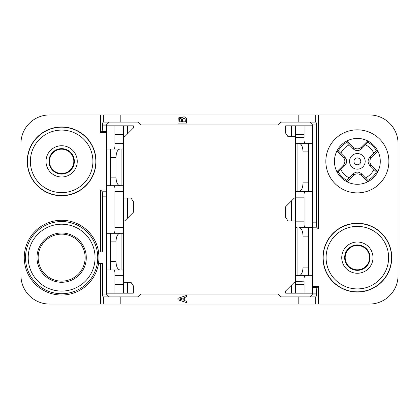 <?xml version="1.0" encoding="UTF-8"?>
<svg xmlns="http://www.w3.org/2000/svg" width="419" height="419" viewBox="0 0 419 419"><rect width="100%" height="100%" fill="white"/><g stroke="black" fill="none" stroke-linecap="round" stroke-linejoin="round"><path stroke-width="0.63" d="M133.279 125.826L133.279 128.13L127.549 133.865L127.549 125.826L133.279 125.826M110.354 177.122L110.354 149.321L110.784 149.038L119.965 149.038C117.54 149.557 116.199 152.422 115.958 157.633L115.958 177.122L110.354 177.122L110.354 185.434L110.784 185.717L119.965 185.717C117.54 185.198 116.199 182.333 115.958 177.122M38.145 257.638A23.495 23.495 0 0 0 61.64 281.139A23.495 23.495 0 0 0 85.136 257.638A23.495 23.495 0 0 0 61.64 234.142A23.495 23.495 0 0 0 38.145 257.638M61.64 291.069A33.431 33.431 0 0 0 95.071 257.638A33.431 33.431 0 0 0 61.64 224.212A33.431 33.431 0 0 0 28.209 257.638A33.431 33.431 0 0 0 61.64 291.069M25.533 257.638A36.107 36.107 0 0 0 61.64 293.745A36.107 36.107 0 0 0 97.747 257.638A36.107 36.107 0 0 0 61.64 221.536A36.107 36.107 0 0 0 25.533 257.638M123.537 282.286L127.549 282.286L127.549 293.174L123.537 293.174L123.537 284.574L114.937 284.574L114.937 293.174L114.937 269.962L106.342 269.962L106.342 293.174L123.537 293.174L114.937 293.174M114.937 143.565L114.937 125.826L123.537 125.826L123.537 143.308C123.741 146.833 123.416 148.74 122.552 149.038L121.924 149.038L121.924 185.717L122.552 185.717C123.416 186.01 123.741 187.922 123.537 191.446L123.537 227.554C123.741 231.079 123.416 232.99 122.552 233.283L106.342 233.283L106.342 125.826L114.937 125.826L114.937 143.308C115.173 146.446 114.816 148.336 113.863 148.97L113.449 149.038M86.283 257.638A24.642 24.642 0 0 0 61.64 233.001A24.642 24.642 0 0 0 36.998 257.638A24.642 24.642 0 0 0 61.64 282.28A24.642 24.642 0 0 0 86.283 257.638M133.279 201.476L133.279 212.375L127.549 218.11L127.549 198.04L130.985 198.04L133.279 201.476M121.924 185.717L106.342 185.717M113.449 185.717L113.863 185.785C114.816 186.418 115.173 188.309 114.937 191.446L123.537 191.446L123.537 143.308L114.937 143.308M113.449 269.962L113.863 270.03C114.816 270.664 115.173 272.554 114.937 275.692L123.537 275.692L123.537 227.554L114.937 227.554C115.173 230.691 114.816 232.582 113.863 233.215L113.449 233.283M114.937 269.962L119.965 269.962C117.54 269.443 116.199 266.578 115.958 261.367L115.958 241.878C116.199 236.667 117.54 233.802 119.965 233.283L121.924 233.283L121.924 269.962L122.552 269.962C123.416 270.26 123.741 272.167 123.537 275.692L123.537 284.574M114.937 275.692L114.937 284.574M123.537 220.96L124.694 220.96L127.549 218.11M119.965 233.283L110.784 233.283L110.354 233.566L110.354 269.679L110.784 269.962L119.965 269.962M123.537 198.04L127.549 198.04M127.549 282.286L130.985 282.286L133.279 285.721L133.279 293.174L127.549 293.174M109.207 296.898L106.342 294.033L106.342 196.846L102.634 196.846L102.634 251.908L98.481 251.908A37.286 37.286 0 0 1 98.481 263.373L102.634 263.373L102.634 294.033C102.66 295.767 102.833 296.725 103.137 296.898L137.861 296.898L140.726 294.033L278.274 294.033L281.139 296.898L315.863 296.898C316.167 296.725 316.34 295.767 316.366 294.033L312.658 294.033L309.793 296.898M114.937 191.446L114.937 227.554M114.937 227.81L114.937 191.19M119.965 149.038L106.342 149.038M123.537 136.714L124.694 136.714L127.549 133.865M123.537 125.826L127.549 125.826M98.585 263.373A37.385 37.385 0 0 1 58.765 294.913A37.385 37.385 0 0 1 24.255 257.638A37.385 37.385 0 0 1 58.765 220.368A37.385 37.385 0 0 1 98.585 251.908M103.257 304.063L369.396 304.063A28.654 28.654 0 0 0 398.05 275.409L398.05 143.591A28.654 28.654 0 0 0 369.396 114.937L49.604 114.937A28.654 28.654 0 0 0 20.95 143.591L20.95 275.409A28.654 28.654 0 0 0 49.604 304.063L103.257 304.063L103.257 296.898M109.207 122.102L106.342 124.967L106.342 132.703L100.612 132.703L101.796 131.519C102.315 130.775 102.592 128.895 102.634 125.873L106.342 125.873M102.634 196.846C102.592 193.824 102.315 191.944 101.796 191.2L100.612 190.017L100.612 251.908M357.36 129.838A31.519 31.519 0 0 1 386.381 149.059A31.519 31.519 0 0 1 357.36 192.881A31.519 31.519 0 0 1 325.841 161.362A31.519 31.519 0 0 1 357.36 129.838M357.36 292.027A34.384 34.384 0 0 1 322.976 257.638A34.384 34.384 0 0 1 357.36 223.254A34.384 34.384 0 0 1 391.744 257.638A34.384 34.384 0 0 1 357.36 292.027M318.388 114.937L318.388 228.984L312.658 228.984L312.658 286.297L318.388 286.297L318.388 304.063M353.306 148.986C356.009 151.149 358.711 151.149 361.414 148.986L367.903 142.303L367.693 140.894A22.925 22.925 0 0 1 357.36 184.281A22.925 22.925 0 0 1 336.897 171.69L338.301 171.905L344.984 165.411L343.177 165.411A5.73 5.73 0 0 0 343.177 157.308L336.897 151.029A22.925 22.925 0 0 1 347.026 140.894L346.817 142.303L353.306 148.986L353.306 147.174A5.73 5.73 -90 0 0 361.414 147.174L367.693 140.894A22.925 22.925 0 0 0 347.026 140.894L353.306 147.174M376.419 171.905L369.736 165.411C367.573 162.708 367.573 160.011 369.736 157.308L376.419 150.814L377.823 151.029L371.543 157.308A5.73 5.73 0 0 0 371.543 165.411L377.823 171.69L376.419 171.905A21.783 21.783 0 0 1 367.903 180.416L361.414 173.733C358.711 171.57 356.009 171.57 353.306 173.733L346.817 180.416L347.026 181.825L353.306 175.545L353.306 173.733M344.984 165.411C347.147 162.708 347.147 160.011 344.984 157.308L338.301 150.814L336.897 151.029A22.925 22.925 0 0 0 336.897 171.69L343.177 165.411M367.903 180.416L367.693 181.825L361.414 175.545A5.73 5.73 -90 0 0 353.306 175.545M305.551 227.554L305.137 227.486C304.184 226.847 303.827 224.961 304.063 221.824L304.063 197.176C303.827 194.039 304.184 192.153 305.137 191.514L312.658 191.446M304.063 221.824L295.463 221.824L295.463 293.174L304.063 293.174L304.063 281.427C303.827 278.284 304.184 276.399 305.137 275.76L312.658 275.692M304.063 281.165L295.463 281.427C295.259 277.902 295.584 275.99 296.448 275.692L308.216 275.692L308.646 275.414L308.646 267.097L303.042 267.097L303.042 236.148C302.801 230.937 301.46 228.072 299.035 227.554L312.658 227.554M304.063 196.92L304.063 227.554M295.463 136.714L288.015 136.714L285.721 133.279L285.721 125.826L304.063 125.826L304.063 137.835M312.658 125.826L304.063 125.826L304.063 137.573L295.463 137.573L295.463 197.176C295.259 193.651 295.584 191.745 296.448 191.446L308.216 191.446L308.646 191.164L308.646 182.852L303.042 182.852C302.801 188.063 301.46 190.928 299.035 191.446M304.063 197.176L295.463 197.176L295.463 221.824C295.259 225.349 295.584 227.255 296.448 227.554L297.076 227.554L297.076 275.692L304.063 275.692M299.035 227.554L308.216 227.554L308.646 227.836L308.646 267.097M303.042 267.097C302.801 272.308 301.46 275.173 299.035 275.692M308.646 182.852L308.646 143.586L308.216 143.308L296.448 143.308C295.584 143.01 295.259 141.103 295.463 137.573L295.463 134.426L304.063 134.426M295.463 125.826L295.463 134.426M295.463 143.308L295.463 146.173M295.463 191.446L295.463 188.581M291.451 200.916L285.721 206.646L285.721 217.524L288.015 220.96L291.451 220.96L291.451 200.916L294.332 198.04L295.463 198.04M295.463 220.96L291.451 220.96M308.646 151.903L303.042 151.903C302.801 146.692 301.46 143.827 299.035 143.308L312.658 143.308M312.658 286.297L312.658 294.033M312.658 228.984L312.658 124.967L309.793 122.102M304.063 293.174L312.658 293.174M295.463 293.174L285.721 293.174L285.721 290.891L294.332 282.286L295.463 282.286M291.451 293.174L291.451 285.161M291.451 136.714L291.451 125.826M305.551 143.308L305.137 143.24C304.184 142.601 303.827 140.716 304.063 137.573M303.042 151.903L303.042 182.852M102.634 125.873L102.634 124.967C102.66 123.233 102.833 122.275 103.137 122.102L137.861 122.102L140.726 124.967L278.274 124.967L281.139 122.102L315.863 122.102C316.167 122.275 316.34 123.233 316.366 124.967L316.366 222.154L312.658 222.154M312.658 293.127L316.366 293.127C316.408 290.105 316.685 288.225 317.204 287.481L318.388 286.297M100.612 263.373L100.612 304.063M61.64 195.746A34.384 34.384 0 0 1 27.256 161.362A34.384 34.384 0 0 1 61.64 126.973A34.384 34.384 0 0 1 96.024 161.362A34.384 34.384 0 0 1 61.64 195.746M100.612 114.937L100.612 132.703M100.612 190.017L106.342 190.017L106.342 191.2L101.796 191.2M181.212 117.461L182.003 118.258L183.412 116.911L184.936 116.911L185.957 117.514L186.518 118.807L186.575 123.092L177.939 123.092L178.222 118.258L179.521 117.262L181.212 117.461M316.366 222.154C316.408 225.176 316.685 227.056 317.204 227.8L318.388 228.984M316.366 293.127L316.366 294.033M181.27 118.807L180.364 118.457L179.463 118.755L179.18 121.798L181.553 121.798L181.27 118.807M185.334 121.798L185.051 118.509L183.978 118.158L183.019 118.509L182.621 119.457L182.621 121.798L185.334 121.798M184.318 300.564L184.318 297.579L186.575 296.877L186.575 295.432L177.939 298.323L177.939 299.768L186.575 302.612L186.575 301.266L184.318 300.564M183.187 297.925L183.187 300.219L179.463 299.072L183.187 297.925M357.36 269.82A12.177 12.177 0 0 0 369.537 257.638A12.177 12.177 0 0 0 357.36 245.461A12.177 12.177 0 0 0 345.183 257.638A12.177 12.177 0 0 0 357.36 269.82M357.36 270.349A12.706 12.706 0 0 0 370.066 257.638A12.706 12.706 0 0 0 357.36 244.932A12.706 12.706 0 0 0 344.654 257.638A12.706 12.706 0 0 0 357.36 270.349M357.36 273.267A15.623 15.623 0 0 0 372.983 257.638A15.623 15.623 0 0 0 357.36 242.014A15.623 15.623 0 0 0 341.736 257.638A15.623 15.623 0 0 0 357.36 273.267M357.36 288.911A31.268 31.268 0 0 1 326.092 257.638A31.268 31.268 0 0 1 357.36 226.37A31.268 31.268 0 0 1 388.628 257.638A31.268 31.268 0 0 1 357.36 288.911M357.36 291.828A34.185 34.185 0 0 1 323.175 257.638A34.185 34.185 0 0 1 357.36 223.453A34.185 34.185 0 0 1 391.545 257.638A34.185 34.185 0 0 1 357.36 291.828M61.64 195.547A34.185 34.185 0 0 1 27.455 161.362A34.185 34.185 0 0 1 61.64 127.172A34.185 34.185 0 0 1 95.825 161.362A34.185 34.185 0 0 1 61.64 195.547M61.64 192.63A31.268 31.268 0 0 1 30.372 161.362A31.268 31.268 0 0 1 61.64 130.089A31.268 31.268 0 0 1 92.908 161.362A31.268 31.268 0 0 1 61.64 192.63M61.64 176.986A15.623 15.623 0 0 0 77.264 161.362A15.623 15.623 0 0 0 61.64 145.733A15.623 15.623 0 0 0 46.017 161.362A15.623 15.623 0 0 0 61.64 176.986M61.64 174.068A12.706 12.706 0 0 0 74.346 161.362A12.706 12.706 0 0 0 61.64 148.651A12.706 12.706 0 0 0 48.934 161.362A12.706 12.706 0 0 0 61.64 174.068M61.64 173.539A12.177 12.177 0 0 0 73.817 161.362A12.177 12.177 0 0 0 61.64 149.18A12.177 12.177 0 0 0 49.463 161.362A12.177 12.177 0 0 0 61.64 173.539M115.958 157.633L110.354 157.633M115.958 261.367L110.354 261.367M115.958 241.878L110.354 241.878M114.937 134.426L123.537 134.426M101.796 131.519L106.342 131.519M373.9 169.496A18.431 18.431 0 0 1 365.494 177.897M346.817 180.416A21.783 21.783 0 0 1 338.301 171.905M340.825 153.223A18.431 18.431 0 0 1 349.226 144.822M338.301 150.814A21.783 21.783 0 0 1 346.817 142.303M361.414 148.986L361.414 147.174M367.903 142.303A21.783 21.783 0 0 1 376.419 150.814M371.543 157.308L369.736 157.308M371.543 165.411L369.736 165.411M362.885 166.882A7.809 7.809 0 0 0 362.885 155.837A7.809 7.809 0 0 0 351.834 155.837A7.809 7.809 0 0 0 351.834 166.882A7.809 7.809 0 0 0 362.885 166.882M365.494 144.822A18.431 18.431 0 0 1 373.9 153.223M359.78 158.942A3.42 3.42 0 0 0 354.94 158.942A3.42 3.42 0 0 0 354.94 163.777A3.42 3.42 0 0 0 359.78 163.777A3.42 3.42 0 0 0 359.78 158.942M349.226 177.897A18.431 18.431 0 0 1 340.825 169.496M344.984 157.308L343.177 157.308M361.414 175.545L361.414 173.733M308.646 236.148L303.042 236.148M295.463 284.574L304.063 284.574M297.076 143.308L297.076 191.446M298.81 304.063L298.81 296.898M120.19 304.063L120.19 296.898M102.634 124.967L106.342 124.967M312.658 287.481L317.204 287.481M106.342 294.033L102.634 294.033M316.366 124.967L312.658 124.967M315.743 114.937L315.743 122.102M120.19 122.102L120.19 114.937M298.81 114.937L298.81 122.102M103.257 122.102L103.257 114.937M315.743 304.063L315.743 296.898M317.204 227.8L312.658 227.8"/></g></svg>
